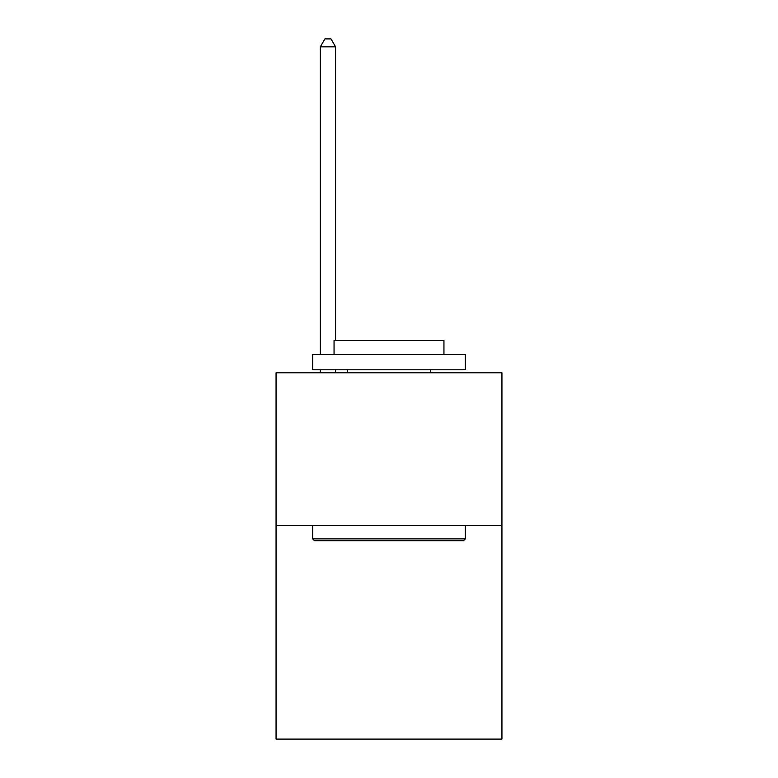 <?xml version="1.0" encoding="UTF-8"?>
<svg xmlns="http://www.w3.org/2000/svg" width="778" height="778" viewBox="0 0 778 778"><rect width="100%" height="100%" fill="white"/><g stroke="black" fill="none" stroke-linecap="round" stroke-linejoin="round"><path stroke-width="1.17" d="M501.936 525.442L501.936 739.1L276.064 739.1L276.064 372.827L501.936 372.827L501.936 525.442L276.064 525.442M314.526 540.7L312.688 538.872L465.312 538.872L463.474 540.7L314.526 540.7M465.312 354.505L465.312 369.774L312.688 369.774L312.688 354.505L465.312 354.505M334.054 354.505L334.054 340.472L443.946 340.472L443.946 354.505M465.312 525.442L465.312 538.872M312.688 525.442L312.688 538.872M430.516 369.774L430.516 372.827M347.484 369.774L347.484 372.827M335.581 340.472L335.581 46.836L320.322 46.836L320.322 354.505M320.322 369.774L320.322 372.827M335.581 369.774L335.581 372.827M320.322 46.836L324.903 38.9L331.01 38.9L335.581 46.836"/></g></svg>
